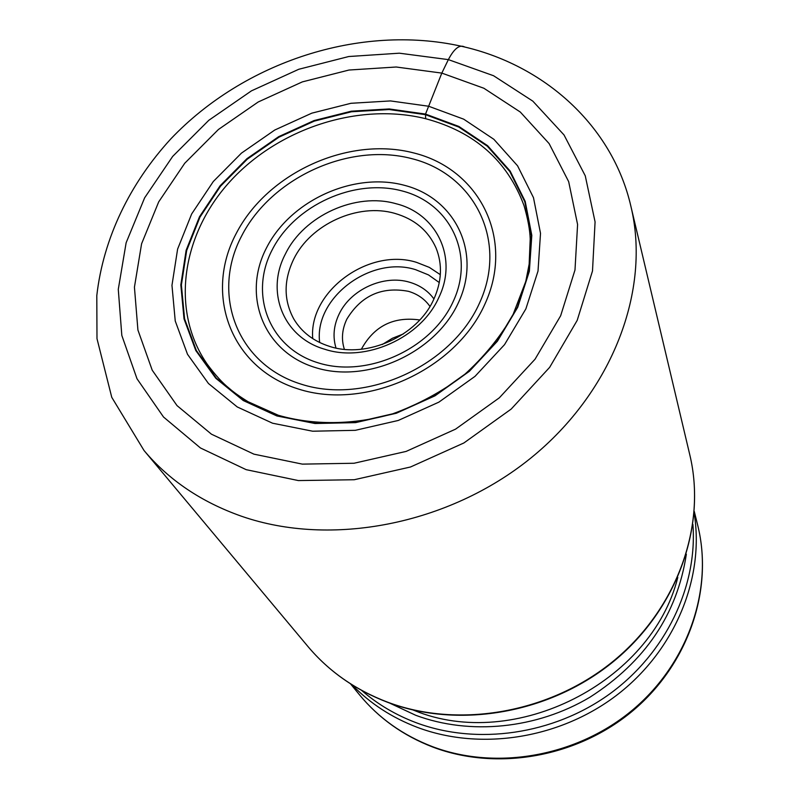 <?xml version="1.0" encoding="UTF-8"?>
<svg xmlns="http://www.w3.org/2000/svg" width="799" height="799" viewBox="0 0 799 799"><rect width="100%" height="100%" fill="white"/><g stroke="black" fill="none" stroke-linecap="round" stroke-linejoin="round"><path stroke-width="1.2" d="M425.637 118.701C358.931 102.072 278.511 128.24 230.012 181.503C181.493 234.656 170.127 310.921 207.36 364.404C215.41 375.19 222.681 383.16 229.183 388.294C233.368 392.049 239.67 396.534 248.099 401.737L278.292 415.25C313.518 425.418 353.398 425.068 392.529 413.872C418.197 404.534 441.887 391.7 463.62 375.37C483.645 357.393 500.014 337.398 512.738 315.395L525.782 281.418L529.158 264.129L530.206 239.001C529.917 229.922 527.859 218.816 524.044 205.683C507.485 160.829 474.686 131.835 425.637 118.701L425.527 114.077L458.896 126.462L487.6 145.698L510.132 171.036L525.203 201.398L531.804 235.365L529.357 271.27L517.752 307.216L497.417 341.213L469.333 371.335L435.006 395.825L396.354 413.243L355.585 422.631L315.016 423.51L276.903 415.959L243.266 400.549L215.82 378.297L195.795 350.541L184.02 318.851L180.824 284.873L186.127 250.327L199.47 216.799L220.075 185.817L246.901 158.721L278.711 136.649L314.067 120.569L351.42 111.171L389.133 108.944L425.527 114.077L441.817 73.099L483.874 88.25L520.289 112.03L549.123 143.59L568.668 181.643L577.587 224.489L574.99 270.002L560.648 315.775L535.03 359.23L499.345 397.802L455.55 429.153L406.142 451.405L354.047 463.25L302.322 464.119L253.912 454.152L211.445 434.187L177.028 405.612L152.219 370.207L137.917 330.017L134.432 287.181L141.583 243.805L158.691 201.887L184.739 163.246L218.427 129.488L258.197 101.992L302.342 81.888L348.993 70.032L396.164 67.006L441.817 73.099L448.359 59.615L399.35 53.193L348.764 56.519L298.776 69.273L251.475 90.836L208.829 120.279L172.674 156.414L144.639 197.812L126.132 242.766L118.282 289.348L121.818 335.43L136.999 378.756L163.515 417.008L200.449 447.969L246.152 469.662L298.347 480.569L354.207 479.74L410.496 466.996L463.889 442.966L511.2 409.058L549.662 367.34L577.198 320.369L592.498 270.951L595.075 221.892L585.258 175.8L564.014 134.941L532.833 101.143L493.592 75.745L448.359 59.615C454.251 48.409 459.735 44.225 464.798 47.051M361.348 349.253C374.072 326.042 393.537 316.284 419.755 319.98M429.962 306.426C424.808 299.086 417.627 294.042 408.399 291.315C381.672 286.332 361.148 295.61 346.836 319.151C342.002 329.368 341.183 339.425 344.379 349.323M433.947 298.956C428.034 290.836 419.914 285.263 409.587 282.227C383.86 274.367 350.641 289.408 339.096 314.117C333.642 325.563 332.614 336.868 336.009 348.044M433.717 299.445C441.847 281.468 442.606 264.279 435.994 247.88C428.194 230.551 414.461 219.046 394.786 213.373C357.992 202.656 310.581 224.179 293.682 259.216C283.545 280.339 283.605 300.304 293.862 319.121C301.762 332.254 313.727 341.363 329.757 346.446C367.061 358.761 417.458 336.019 433.717 299.445M438.711 297.757C458.276 258.147 436.953 213.742 396.004 203.715C355.765 192.09 304.029 215.59 285.483 253.832C265.318 291.545 283.056 337.398 324.774 349.263C365.612 362.796 420.933 337.837 438.711 297.757M277.213 415.69L315.225 423.22L355.675 422.341L396.324 412.983L434.866 395.615L469.083 371.205L497.088 341.173L517.372 307.265L528.948 271.43L531.385 235.625L524.803 201.748L509.782 171.475L487.32 146.197L458.686 127.011L425.418 114.656L389.123 109.533L351.51 111.76L314.257 121.118L279.001 137.158L247.281 159.171L220.524 186.197L199.98 217.098L186.676 250.526L181.393 284.993L184.589 318.861L196.334 350.471L216.299 378.147L243.685 400.329L277.213 415.69M272.559 423.21L312.629 431.21L355.315 430.321L398.222 420.474L438.891 402.137L475.006 376.359L504.529 344.649L525.882 308.863L538.017 271.061L540.514 233.328L533.482 197.663L517.582 165.832L493.852 139.296L463.69 119.171L428.663 106.247L390.501 100.924L350.961 103.291L311.82 113.158L274.776 130.017L241.448 153.128L213.303 181.513L191.66 213.962L177.608 249.098L171.965 285.343L175.241 320.998L187.515 354.307L208.459 383.51L237.253 406.951L272.559 423.21M241.538 516.254C201.388 502.052 168.889 480.139 144.03 450.506L111.76 397.323L96.989 338.646L96.799 295.62C103.301 238.202 129.957 183.41 170.876 138.836C244.204 61.813 359.979 23.83 460.913 46.142C544.479 64.489 612.593 126.112 630.93 206.462C650.965 289.588 613.083 391.45 530.766 458.107C448.529 524.743 330.906 547.355 241.538 516.254M387.944 702.441C355.615 690.136 328.938 671.48 307.905 646.461C328.798 671.33 355.385 689.907 387.665 702.191C459.485 729.087 551.12 712.778 614.501 660.184C677.892 607.56 706.596 524.913 689.847 455.031L630.93 206.462M413.173 710.041L414.461 710.531C514.776 751.729 651.614 682.526 677.792 577.417M686.341 554.196C677.302 614.051 645.153 661.732 589.882 697.247C536.628 728.938 469.982 735.46 415.77 715.305L389.463 703M361.657 690.426C377.508 704.209 395.665 714.975 416.149 722.705L416.299 722.765C477.163 745.507 553.258 734.69 609.557 694.041C665.797 653.282 697.617 586.436 692.903 524.404M694.151 513.208C704.668 576.958 675.794 648.888 618.656 693.692C561.497 738.426 481.298 751.37 417.587 727.45L417.438 727.4C391.88 717.662 370.047 703.44 351.94 684.723M432.758 747.045C403.255 735.649 378.856 718.261 359.57 694.9C378.586 717.971 402.786 735.19 432.179 746.536L432.389 746.616C496.579 770.905 577.607 756.423 633.198 709.462C688.808 662.461 713.467 588.394 697.737 525.402L694.291 511.47M403.405 333.922L392.389 338.277L382.302 344.499M319.68 342.521C313.727 298.127 370.676 255.211 415.61 269.672L428.454 274.886L439.29 282.566M312.729 338.616C308.544 291.295 369.018 247.231 416.569 262.372L429.343 267.395L440.329 274.666M317.952 362.776C269.013 347.835 248.849 294.461 272.149 249.917C294.781 205.143 354.516 178.017 402.237 190.971L402.416 191.021C450.396 203.385 475.375 254.811 452.993 301.952C431.33 349.293 366.781 378.366 318.132 362.826L317.952 362.776M404.354 185.298L404.544 185.348C455.38 198.382 482.017 252.834 458.306 302.891C435.375 353.168 366.771 384.059 315.156 367.5L314.976 367.45C263.051 351.53 241.837 294.891 266.576 247.74C290.586 200.349 353.787 171.645 404.354 185.298M301.363 384.219C365.483 404.953 451.235 366.152 479.33 303.46C508.394 241.058 474.516 174.182 411.705 158.621L411.395 158.542C348.883 142.252 271.43 177.658 241.648 235.935C210.976 293.892 236.564 364.154 301.053 384.119L301.363 384.219M298.017 388.893C365.103 410.886 455.22 370.307 484.693 304.569C515.185 239.121 479.55 169.148 413.812 152.959C348.464 135.85 267.455 172.724 236.144 233.628C203.915 294.192 230.452 367.87 298.017 388.893M307.905 646.461L144.03 450.506M689.847 455.031C706.676 525.422 677.802 608.099 614.621 660.583C551.44 713.028 460.164 729.387 388.164 702.521M359.57 694.9L350.471 683.794M697.737 525.402C713.647 589.372 688.638 663.599 633.357 710.321C578.067 757.013 497.637 771.514 433.128 747.185"/></g></svg>
